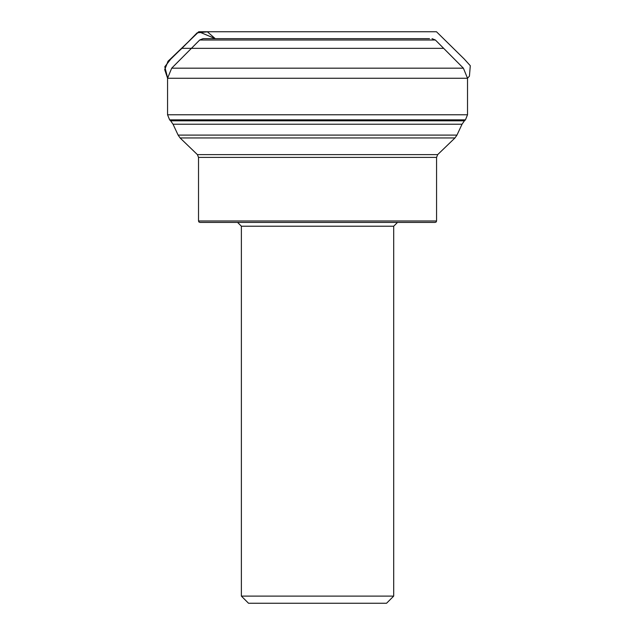 <?xml version="1.0" encoding="UTF-8"?>
<svg xmlns="http://www.w3.org/2000/svg" width="635" height="635" viewBox="0 0 635 635"><rect width="100%" height="100%" fill="white"/><g stroke="black" fill="none" stroke-linecap="round" stroke-linejoin="round"><path stroke-width="0.95" d="M241.395 596.106L393.692 596.106L386.548 603.25L248.531 603.25L241.395 596.106L241.395 226.227L237.585 222.417L199.961 222.417L435.126 222.417L436.142 221.988L436.555 220.988L436.555 157.385L198.533 157.385L197.374 154.654L437.713 154.654L454.954 137.954L180.134 137.954L178.125 135.136L456.954 135.136L462.05 124.222L173.037 124.222L170.664 120.833L464.415 120.833L465.431 119.825L169.656 119.825L167.561 114.776L467.519 114.776L467.519 78.232L167.561 78.232L171.712 68.167L463.367 68.167L435.396 40.029L199.692 40.029L171.712 68.167M191.421 48.347L181.92 48.347L197.112 32.861L207.383 31.806L215.225 38.624L198.858 31.79L168.084 61.206L164.727 69.604L167.561 78.176L164.719 69.604L168.069 61.206L181.912 48.347L443.659 48.347M429.49 38.624L203.065 38.624L429.49 38.624M393.692 596.106L393.692 226.227L241.395 226.227M198.533 157.385L198.533 220.988L436.555 220.988M167.561 114.776L167.561 78.232M467.519 114.776L465.431 119.825M170.664 120.833L169.656 119.825M464.415 120.833L462.05 124.222M178.125 135.136L173.037 124.222M467.519 78.232L463.367 68.167M199.692 40.029L203.065 38.624M435.396 40.029L432.014 38.624M197.374 154.654L180.134 137.954M393.692 226.227L397.494 222.417M456.954 135.136L454.954 137.954M436.555 157.385L437.713 154.654M198.533 220.988L198.945 221.988L199.961 222.417M467.519 78.184L469.448 76.184L470.281 65.699L464.336 59.126L436.459 31.766L207.732 31.774L198.588 31.798L170.728 59.118L164.775 66.731L167.735 78.232M198.858 31.79L218.218 31.758M427.331 31.75L207.796 31.782M427.601 31.75L203.049 31.766L427.601 31.75"/></g></svg>
